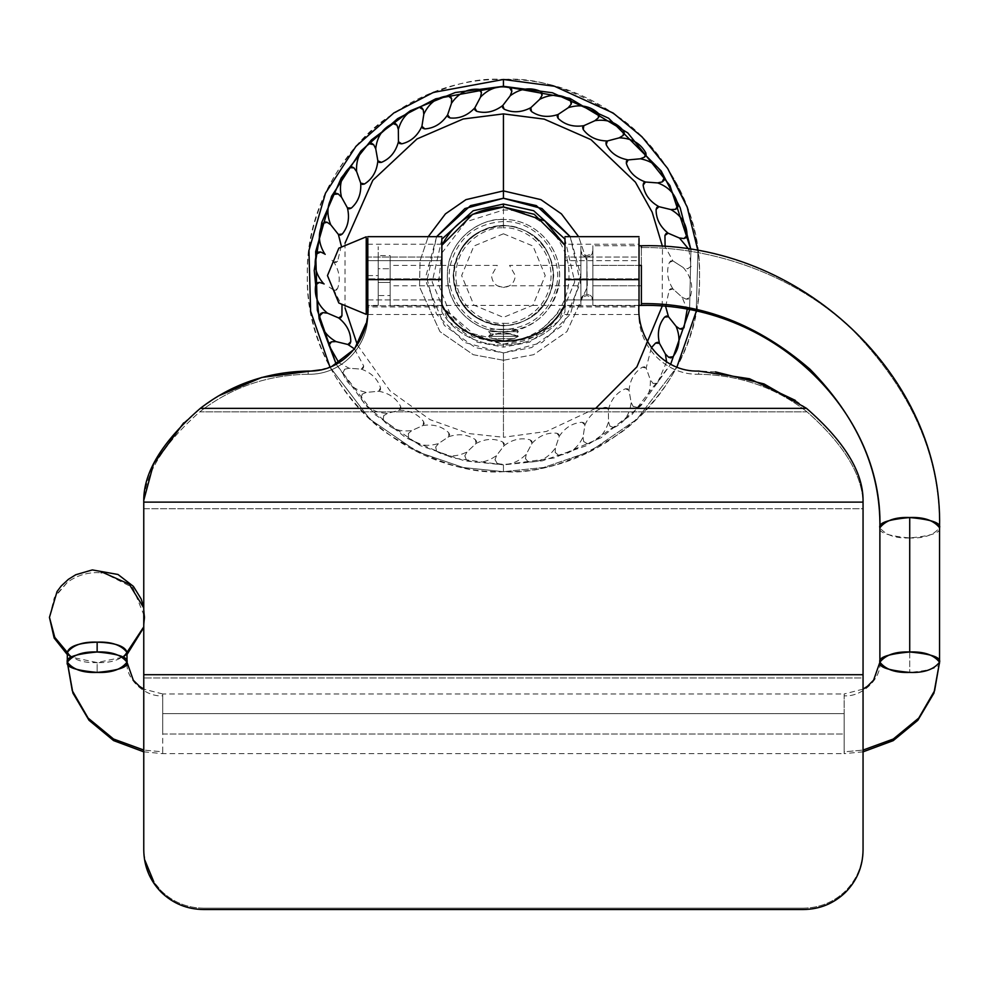 <?xml version="1.0" encoding="UTF-8"?>
<svg xmlns="http://www.w3.org/2000/svg" width="989" height="989" viewBox="0 0 989 989"><rect width="100%" height="100%" fill="white"/><g stroke="black" fill="none" stroke-linecap="round" stroke-linejoin="round"><path stroke-width="0.74" stroke-dasharray="4.95 3.71" d="M564.979 244.234L564.979 299.939L639.018 299.939L639.018 244.234L564.979 244.234L564.979 305.824L564.979 260.639L639.018 260.639L639.018 245.643L639.018 311.869C636.978 345.025 665.09 375.313 698.679 374.225L698.704 371.06L698.704 374.225C739.772 375.016 775.895 387.564 807.073 411.869C775.895 387.552 739.76 375.016 698.679 374.225C665.09 375.313 636.978 345.025 639.018 311.869L639.018 278.849L564.979 278.849L564.979 311.869C539.648 356.201 467.179 356.201 441.836 311.869L441.836 278.849L367.809 278.849L367.809 311.869C369.849 345.013 341.724 375.313 308.148 374.225C267.067 375.016 230.932 387.552 199.753 411.869L807.073 411.869C844.519 444.939 863.187 475.969 863.051 504.946C863.187 475.969 844.519 444.939 807.073 411.869L199.753 411.869C162.295 444.939 143.64 475.969 143.764 504.946L143.764 508.754L863.051 508.754L863.051 677.947L143.764 677.947L863.051 677.947L863.051 848.611C862.828 865.078 857.006 879.159 845.583 890.891C833.826 902.166 819.77 907.914 803.389 908.162L203.425 908.162L203.425 909.521L203.425 908.162C187.057 907.939 172.988 902.178 161.244 890.891C149.796 879.172 143.974 865.078 143.764 848.611L143.764 508.754L863.051 508.754L863.051 500.323L863.051 848.611C862.853 865.078 857.03 879.172 845.583 890.891L845.583 892.251L845.583 890.891C833.838 902.178 819.77 907.939 803.389 908.162L803.389 909.521L803.389 908.162L203.425 908.162C187.057 907.939 172.988 902.178 161.244 890.891L153.827 881.904M144.876 860.195L143.764 848.785M806.505 408.346L795.304 400.372M715.418 371.876L698.691 371.06M161.244 890.891L161.244 892.251L161.244 890.891M143.764 848.611L143.764 849.996L143.764 848.611M143.764 504.946L143.764 500.323L143.764 504.946C143.64 475.969 162.295 444.939 199.753 411.869C230.932 387.564 267.055 375.016 308.123 374.225L308.123 371.06L308.148 374.225C341.724 375.313 369.849 345.013 367.809 311.869L367.809 245.643L367.809 278.849L441.836 278.849L441.836 311.869C467.179 356.201 539.648 356.201 564.979 311.869L564.979 278.849L639.018 278.849L639.018 260.639L564.979 260.639M143.764 508.754L143.764 677.947M200.285 408.37L183.657 422.909M219.224 395.588L200.31 408.358M320.362 369.837L332.168 366.153M366.115 323.279L367.475 313.402M441.836 244.234L367.809 244.234L367.809 305.824L367.809 260.639L441.836 260.639L441.836 244.234L441.836 306.924L367.809 306.924L367.809 299.939L441.836 299.939L441.836 245.643L441.836 278.849L441.836 260.639L367.809 260.639L367.809 305.824L441.836 305.824L441.836 314.502L367.809 314.502L367.809 305.824L441.836 305.824L441.836 236.668M367.809 244.234L367.809 260.639M441.836 305.824L441.836 260.639M564.979 306.924L564.979 299.939L564.979 305.824L639.018 305.824L639.018 299.939L639.018 306.924L564.979 306.924M592.856 245.754L592.856 285.784L641.391 285.784L641.391 247.547C711.301 246.644 793.944 273.879 852.221 329.609C911.462 390.185 940.576 456.226 939.55 527.73C940.576 456.226 911.462 390.185 852.221 329.609C793.944 273.879 711.301 246.644 641.391 247.547L641.391 285.784L592.856 285.784L592.856 245.754L592.856 305.416L592.856 265.386L639.018 265.386L592.856 265.386L592.856 245.754L639.018 245.754L639.018 305.824L639.018 260.639M564.979 236.668L564.979 257.029L639.018 257.029L639.018 236.668M639.018 305.824L639.018 314.502L564.979 314.502L564.979 305.824L639.018 305.824L639.018 257.029L564.979 257.029L564.979 305.824L564.979 264.953M639.018 299.939L564.979 299.939M367.809 236.668L367.809 257.029L441.836 257.029L367.809 257.029L367.809 305.824M441.836 299.939L367.809 299.939M441.836 239.177L432.168 282.001L448.573 321.512L477.279 342.182L503.438 347.139L503.438 331.674C487.033 333.923 448.104 317.098 447.349 275.585C448.104 234.072 487.033 217.234 503.438 219.496L503.438 206.985L503.438 219.496C535.321 218.557 563.161 249.092 559.292 280.752C553.729 312.054 535.111 329.028 503.438 331.674L503.438 347.139L529.597 342.182L558.328 321.474L574.708 281.927L564.979 239.103M503.438 331.674L503.438 332.44L518.335 336.359L513.983 338.695L503.438 341.156L503.438 325.307C528.039 327.532 555.385 300.186 553.16 275.585C555.385 250.983 528.039 223.625 503.438 225.851L503.438 219.496C533.405 218.717 560.293 245.606 559.527 275.585C560.293 305.552 533.405 332.44 503.438 331.674L518.347 331.661L503.438 331.661L518.347 331.661L503.438 331.661L503.438 332.44L511.709 334.01L503.438 334.01L503.438 331.661L503.438 334.01L495.168 334.01L503.438 332.403L503.438 331.661L488.517 331.661L503.438 331.661L488.517 331.661L503.438 331.661L488.517 331.661L503.438 331.661L488.517 331.661L503.438 331.661L503.438 329.312L503.438 331.661L503.438 329.312L490.865 329.312L515.998 329.312L503.438 329.312L503.438 331.661L518.347 331.661L503.438 331.661C473.459 332.44 446.571 305.552 447.349 275.585C446.571 245.606 473.459 218.717 503.438 219.496L503.438 225.851C478.837 223.625 451.478 250.983 453.704 275.585C451.478 300.186 478.837 327.532 503.438 325.307L503.438 340.735L492.881 338.695L488.541 336.359L503.438 332.415L503.438 331.674M488.541 336.359L495.168 334.01L511.709 334.01L518.323 336.359L488.541 336.359L518.323 336.359L513.983 338.695L492.881 338.695L513.983 338.695L503.438 340.735L492.881 338.695L488.541 336.359L490.865 334.01L495.168 334.01L490.865 334.01L488.517 331.661L490.865 329.312M503.438 225.294L503.438 225.851C473.224 228.805 456.658 245.383 453.704 275.585C456.658 305.786 473.224 322.365 503.438 325.307L503.438 325.876C472.89 322.884 456.127 306.133 453.147 275.585C456.127 245.037 472.89 228.274 503.438 225.294L503.438 225.294C533.973 228.274 550.737 245.037 553.716 275.585C550.737 306.133 533.973 322.884 503.438 325.876L503.438 325.307C517.976 327.31 552.48 312.388 553.16 275.585C552.48 238.782 517.976 223.86 503.438 225.851L503.438 225.294C533.973 228.274 550.737 245.037 553.716 275.585C550.737 306.133 533.973 322.896 503.438 325.876L503.438 323.242C517.371 325.158 550.44 310.855 551.096 275.585C550.44 240.315 517.371 226.011 503.438 227.927L503.438 225.294L503.438 227.927C489.493 226.011 456.423 240.315 455.781 275.585C456.423 310.855 489.493 325.158 503.438 323.242L503.438 325.876C472.89 322.896 456.127 306.133 453.147 275.585C456.127 245.037 472.89 228.274 503.438 225.294M564.979 264.508L564.979 261.368M564.979 261.183L564.979 246.014M503.438 344.184L534.258 336.866L564.979 305.873C552.295 329.856 531.773 342.627 503.438 344.184L462.061 330.301L441.885 305.873L472.606 336.866L503.438 344.184M441.885 256.485L441.885 257.585M441.885 260.725L441.885 265.04M441.836 265.386L390.161 265.386L390.161 305.416L390.161 265.386L390.161 285.784L497.331 285.784L503.438 287.465C510.658 286.773 514.626 282.817 515.318 275.585L509.533 265.386L580.889 265.386L580.889 305.416L580.889 245.754L580.889 285.784L509.533 285.784L503.438 287.465C496.206 286.773 492.25 282.817 491.545 275.585L497.331 265.386L441.885 265.386L441.885 304.241M564.979 248.462L564.979 250.773M564.979 292.299L564.979 294.771M564.979 299.852L564.979 302.362M564.979 304.043L564.979 305.873M515.998 329.312L518.347 331.661L515.998 334.01L518.323 336.359M909.719 537.942C895.614 538.511 885.674 535.111 879.889 527.73C878.195 532.552 888.134 535.951 909.719 537.942L909.719 672.409L909.719 537.942C931.304 535.951 941.244 532.552 939.55 527.73C933.764 535.111 923.825 538.511 909.719 537.942M863.051 751.838L844.149 753.655L844.149 734.023L844.149 751.85L863.051 750.07L844.149 751.85L844.149 695.786L844.149 734.023L162.715 734.023L162.715 713.613L844.149 713.613L844.149 751.85M879.889 662.197C881.483 678.813 861.827 697.282 844.149 695.786C861.827 697.282 881.483 678.813 879.889 662.197M939.55 662.197C941.244 667.031 931.304 670.431 909.719 672.409M863.051 689.148L844.149 693.981L844.149 713.613L162.715 713.613L162.715 693.981L162.715 734.023L844.149 734.023L844.149 695.786M162.715 751.85L162.715 695.786C145.037 697.282 125.38 678.813 126.988 662.197C125.38 678.813 145.037 697.282 162.715 695.786L162.715 751.85L143.764 750.058L162.715 751.85L162.715 753.655L844.149 753.655M162.715 695.786L162.715 693.981L844.149 693.981M126.988 652.357C121.202 659.737 111.25 663.137 97.145 662.556L97.145 672.409L97.145 662.556C83.051 663.137 73.099 659.737 67.314 652.357M49.45 617.383L55.582 595.39L67.314 582.41C75.832 576.105 85.474 572.841 96.242 572.582L101.088 572.705L96.242 572.582C85.474 572.841 75.832 576.105 67.314 582.41L54.296 597.69L49.45 617.284M101.088 572.705L102.868 572.446L132.773 587.565L144.851 617.383L143.764 626.878L144.851 617.383L143.764 607.889M67.314 654.594L70.578 656.993L97.145 662.556L123.724 656.993L126.988 654.594M641.391 285.784L641.391 303.611L641.391 285.784M586.873 256.794L586.873 294.363C590.482 294.722 592.473 296.601 592.856 299.988L592.856 251.181C592.473 254.569 590.482 256.448 586.873 256.794C583.263 256.448 581.272 254.569 580.889 251.181L580.889 299.988C581.272 296.601 583.263 294.722 586.873 294.363L586.873 256.794L586.873 294.363C583.263 294.722 581.272 296.601 580.889 299.988L580.889 251.181C581.272 254.569 583.263 256.448 586.873 256.794C590.482 256.448 592.473 254.569 592.856 251.181L592.856 299.988C592.473 296.601 590.482 294.722 586.873 294.363L586.873 256.794M390.161 282.421L378.206 282.421L378.206 295.575L390.161 295.575L390.161 256.794L390.161 294.363L390.161 282.421L378.206 282.421L378.206 268.748L390.161 268.748L378.206 268.748L378.206 255.595L390.161 255.595L390.161 268.748M367.809 275.585L378.206 275.585C378.206 314.069 378.206 314.069 378.206 275.585C378.206 237.1 378.206 237.1 378.206 275.585L378.206 305.416L378.206 275.585L378.206 305.416L378.206 275.585L366.239 275.585L366.239 305.416L366.239 275.585M366.239 236.816L366.239 314.354L366.239 236.816M378.206 268.748L378.206 282.421M357.4 344.988L390.074 390.878L430.03 419.645L469.169 433.602L503.438 437.274L503.438 360.256L533.578 354.717L566.907 331.624L587.342 286.946L586.811 260.799L578.639 236.668L586.811 260.799L587.342 286.946L566.907 331.624L533.578 354.717L503.438 360.256L503.438 352.9L475.264 347.572L444.296 325.381L426.469 282.903L436.631 236.668L426.123 275.362L436.409 314.106L464.719 342.503L503.438 352.9L542.157 342.503L570.468 314.106L580.741 275.362L570.233 236.668L580.395 282.903L562.568 325.381L531.612 347.572L503.438 352.9L503.438 437.274L546.447 431.451L595.687 408.37M662.185 306.256L662.482 246.459M336.186 364.236L366.004 405.75L405.836 437.768L452.789 457.969L503.438 464.867L554.075 457.969L601.015 437.781L640.847 405.762L670.666 364.249L632.132 414.391L586.539 445.656L542.256 460.849L503.438 464.867L503.438 471.679L543.715 467.5L589.679 451.701L636.978 419.188L676.896 367.055L636.978 419.188L589.679 451.701L543.715 467.5L503.438 471.679C608.223 474.386 702.239 380.369 699.532 275.585C702.239 170.8 608.223 76.783 503.438 79.479C537.522 76.87 576.735 89.937 621.092 118.705C663.211 148.795 700.311 209.013 699.532 275.585C700.311 342.157 663.211 402.375 621.092 432.465C576.735 461.233 537.522 474.3 503.438 471.679C469.355 474.3 430.128 461.233 385.772 432.465C343.665 402.375 306.553 342.157 307.332 275.585C306.553 209.013 343.665 148.795 385.772 118.705C430.128 89.937 469.355 76.87 503.438 79.479C398.654 76.783 304.637 170.8 307.332 275.585C304.637 380.369 398.654 474.386 503.438 471.679L503.438 464.867L464.607 460.849L420.325 445.643L374.732 414.379L336.186 364.236M689.568 310.002L690.94 249.673L689.568 310.002M696.244 311.374L697.974 250.872L696.244 311.374M503.438 360.256L473.286 354.717L439.957 331.624L419.521 286.946L420.053 260.799L428.237 236.668L420.053 260.799L419.521 286.946L439.957 331.624L473.286 354.717L503.438 360.256M503.438 190.902L503.438 113.896M345.037 243.133L345.037 308.036M329.967 367.043L369.886 419.175L417.185 451.701L463.149 467.5L503.438 471.679L463.149 467.5L417.185 451.701L369.886 419.175L329.967 367.043M686.168 299.16L682.15 297.256L673.002 288.998C667.39 280.11 666.166 271.283 669.343 262.53L672.879 260.898L683.275 267.549C691.336 276.833 693.623 286.761 690.112 297.33L686.168 299.16L690.112 297.33L688.529 299.086L686.168 299.16M669.343 262.53L670.727 260.911L672.866 260.886L669.343 262.53M688.876 249.352L691.15 266.301L687.565 268.761L683.275 267.549L672.891 260.898L665.115 246.644M687.565 268.761L691.15 266.301L689.877 268.291L687.565 268.761M341.292 245.915L337.632 261.145L333.886 262.184L331.018 259.39L333.874 262.172C339.487 271.06 340.698 279.887 337.521 288.64L333.985 290.272L329.226 287.107L333.973 290.259L341.996 305.836M337.632 261.145L336 262.518L333.899 262.184L337.632 261.145M337.521 288.64L336.136 290.259L334.01 290.272L337.521 288.64M354.557 348.969L363.729 366.029L361.405 369.144L349.092 368.242L338.856 362.74M363.729 366.029L363.284 368.118L361.418 369.144L363.729 366.029M380.518 387.787L378.738 391.248L366.449 392.386C354.383 390.012 346.484 383.584 342.763 373.088L344.741 369.218L349.092 368.242L361.381 369.144C371.271 372.717 377.65 378.935 380.518 387.787L380.431 389.926L378.762 391.236L380.518 387.787M344.741 369.218L342.763 373.088L342.936 370.727L344.741 369.218M400.669 406.491L399.482 410.188L387.54 413.34C375.251 412.982 366.4 407.938 360.997 398.196L362.32 394.055L366.449 392.386L378.725 391.248C389.06 393.14 396.379 398.221 400.669 406.491L400.928 408.605L399.494 410.188L400.669 406.491M362.32 394.055L360.997 398.196L360.787 395.847L362.32 394.055M423.613 421.623L423.057 425.468L411.795 430.536C399.618 432.205 390.062 428.682 383.126 419.966L383.744 415.664L387.54 413.34L399.457 410.2C409.978 410.361 418.026 414.168 423.613 421.623L424.219 423.663L423.069 425.455L423.613 421.623M383.744 415.664L383.126 419.966L382.52 417.692L383.744 415.664M448.746 432.762L448.821 436.656L438.547 443.505C426.815 447.164 416.802 445.26 408.531 437.806L408.432 433.454L411.795 430.536L423.032 425.48C433.429 423.91 442.009 426.333 448.746 432.762L449.674 434.678L448.833 436.644L448.746 432.762M408.432 433.454L408.531 437.806L407.567 435.654L408.432 433.454M475.363 439.623L476.08 443.443L467.068 451.899C456.09 457.437 445.915 457.202 436.532 451.207L435.716 446.941L438.547 443.505L448.808 436.668C458.797 433.405 467.649 434.394 475.363 439.623L476.599 441.366L476.08 443.431L475.363 439.623M435.716 446.941L436.532 451.207L435.222 449.241L435.716 446.941M502.746 442.009L504.081 445.656L496.589 455.472C486.675 462.741 476.587 464.2 466.351 459.823L464.842 455.744L467.068 451.899L476.068 443.468C485.389 438.597 494.277 438.115 502.746 442.009L504.242 443.517L504.081 445.643L502.746 442.009M464.842 455.744L466.351 459.823L464.731 458.105L464.842 455.744M530.141 439.858L532.057 443.233L526.284 454.149C517.704 462.951 508 466.042 497.183 463.421L495.019 459.638L496.589 455.472L504.069 445.68C512.463 439.351 521.154 437.41 530.141 439.858L531.872 441.094L532.07 443.22L530.141 439.858M495.019 459.638L497.183 463.421L495.304 461.987L495.019 459.638M556.819 433.219L559.267 436.236L555.373 447.955C548.351 458.043 539.289 462.691 528.175 461.888L525.431 458.513L526.284 454.149L532.057 443.257C539.302 435.63 547.547 432.28 556.819 433.219L558.736 434.159L559.267 436.223L556.819 433.219M525.431 458.513L528.175 461.888L526.099 460.787L525.431 458.513M582.039 422.278L584.944 424.862L583.028 437.051C577.774 448.165 569.602 454.235 558.513 455.274L555.237 452.406L555.373 447.955L559.267 436.26C565.152 427.545 572.742 422.884 582.039 422.278L584.079 422.896L584.944 424.837L582.039 422.278M555.237 452.406L558.513 455.274L556.263 454.532L555.237 452.406M605.107 407.344L608.408 409.409L608.519 421.747C605.169 433.578 598.098 440.909 587.33 443.752L583.646 441.465L583.028 437.051L584.944 424.874C589.32 415.306 596.046 409.471 605.107 407.344L607.221 407.604L608.396 409.384L605.107 407.344M583.646 441.465L587.33 443.752L585.006 443.393L583.646 441.465M625.407 388.813L629.004 390.296L631.143 402.461C629.783 414.675 624.022 423.069 613.872 427.656L609.854 425.999L608.519 421.747L608.408 409.421C611.153 399.272 616.815 392.398 625.407 388.813L627.533 388.726L628.992 390.284L625.407 388.813M609.854 425.999L613.872 427.656L611.511 427.681L609.854 425.999M642.38 367.191L646.163 368.069L650.292 379.702C650.947 391.978 646.658 401.213 637.398 407.406L633.158 406.43L631.143 402.461L629.004 390.321C630.042 379.85 634.493 372.148 642.38 367.191L644.469 366.758L646.163 368.056L642.38 367.191M633.158 406.43L637.398 407.406L635.074 407.814L633.158 406.43M666.611 361.912L657.265 383.559L652.925 383.299L650.292 379.702L646.176 368.081L651.343 347.757M652.925 383.299L657.265 383.559L655.039 384.338L652.925 383.299M665.659 306.565L669.232 290.012L672.99 288.986L682.15 297.256L687.157 309.545M669.232 290.012L670.863 288.64L672.965 288.973L669.232 290.012M503.438 329.646C470.121 330.796 442.293 296.131 450.663 263.828C458.414 237.434 475.993 223.329 503.438 221.524C536.743 220.362 564.571 255.038 556.201 287.329C548.462 313.736 530.87 327.841 503.438 329.646M441.885 252.986L465.906 221.82L503.438 210.014C538.461 209.099 569.911 240.55 569.009 275.585C569.911 310.608 538.461 342.058 503.438 341.156L473.15 333.738L449.711 313.167L438.424 284.09L441.836 253.097M503.438 233.787L473.892 246.026L461.64 275.585L473.892 305.144L503.438 317.382L532.984 305.144L545.223 275.585L532.984 246.026L503.438 233.787M162.715 693.981L143.764 689.123M143.764 751.825L162.715 753.655M143.764 607.271L144.851 617.383L143.764 627.483M639.018 305.416L592.856 305.416M580.889 251.181L580.889 249.611C580.679 252.368 582.682 254.371 586.873 255.595C591.063 254.371 593.054 252.368 592.856 249.611L592.856 251.181M592.856 299.988L592.856 301.558C593.054 298.789 591.063 296.799 586.873 295.575C582.682 296.799 580.679 298.789 580.889 301.558L580.889 299.988M580.889 305.416L390.161 305.416M378.206 305.416L367.797 305.416"/><path stroke-width="1.48" d="M639.018 304.229L639.018 279.64L564.979 279.64L564.979 304.142C543.431 353.555 463.396 353.567 441.836 304.142L441.836 279.64L367.809 279.64L367.809 304.142C370.9 338.485 343.801 372.321 308.148 371.06C267.339 371.889 231.389 384.325 200.297 408.37C162.567 441.279 143.714 471.938 143.764 500.323L143.764 502.128L863.051 502.128L863.051 849.996C862.828 866.438 857.006 880.531 845.583 892.251C833.826 903.526 819.77 909.274 803.389 909.521C819.77 909.299 833.838 903.538 845.583 892.251C857.018 880.544 862.853 866.451 863.051 849.996L863.051 500.323C863.1 471.938 844.26 441.279 806.529 408.37L806.505 408.346M153.827 881.904L144.876 860.195M143.764 848.785L143.764 677.947M143.764 504.946L143.764 508.754M795.304 400.372L749.489 378.75L698.704 371.06C663.05 372.321 635.939 338.535 639.018 304.142L639.018 238.411L639.018 279.64L564.979 279.64L564.979 238.411L564.979 304.142C543.431 353.555 463.396 353.567 441.836 304.142L441.836 238.411L441.836 279.64L367.809 279.64L367.809 238.411L367.475 313.402M183.657 422.909L153.518 464.039L143.764 500.323L143.764 849.996C143.974 866.451 149.796 880.544 161.244 892.251C172.988 903.538 187.057 909.299 203.425 909.521L803.389 909.521L203.425 909.521C187.057 909.299 172.988 903.538 161.244 892.251C149.796 880.544 143.974 866.451 143.764 849.996L143.764 674.708L863.051 674.708L143.764 674.708L143.764 502.128L863.051 502.128L863.051 500.323C863.1 471.938 844.26 441.279 806.529 408.37L200.297 408.37L806.529 408.37L764.015 383.93L715.418 371.876M698.691 371.06C663.05 372.321 635.939 338.522 639.018 304.142M320.362 369.837L261.788 377.439L219.224 395.588M332.168 366.153L354.519 349.03L366.115 323.279M367.809 304.81L367.809 304.142M564.979 239.103L533.677 210.731L503.438 204.031L503.438 206.985L503.438 204.031L473.162 210.756L441.836 239.177M564.979 245.297L534.258 214.304L503.438 206.985L472.606 214.304L441.885 245.297C454.569 221.313 475.091 208.543 503.438 206.985L544.803 220.868L564.979 245.297M441.885 245.878L441.885 256.485M441.885 257.585L441.885 260.725M441.885 304.241L441.885 245.297M564.979 246.014L564.979 248.462M564.979 250.773L564.979 292.299M564.979 294.771L564.979 299.852M564.979 302.362L564.979 304.043M909.719 672.409C888.134 670.431 878.195 667.031 879.889 662.197C885.674 669.59 895.614 672.99 909.719 672.409C923.825 672.99 933.764 669.59 939.55 662.197C933.764 654.817 923.825 651.417 909.719 651.998C895.614 651.417 885.674 654.817 879.889 662.197C878.195 657.376 888.134 653.976 909.719 651.998L909.719 517.531L909.719 651.998C931.304 653.976 941.244 657.376 939.55 662.197L934.605 690.681L918.756 718.076L893.302 739.03L863.051 750.07L893.302 739.03L918.756 718.076L934.605 690.681L939.55 662.197L939.55 527.73C941.244 522.909 931.304 519.509 909.719 517.531C923.825 516.95 933.764 520.35 939.55 527.73C943.543 376.352 800.076 241.798 641.391 245.754L641.391 247.547M863.051 689.148L867.489 686.23L873.596 680.172L879.889 662.197L879.889 527.73C885.674 520.35 895.614 516.95 909.719 517.531C888.134 519.509 878.195 522.909 879.889 527.73C880.705 470.529 857.414 417.704 810.028 369.256C758.476 324.726 702.252 302.844 641.391 303.611L641.391 265.386L639.018 265.386L641.391 265.386L641.391 303.611C702.252 302.844 758.476 324.726 810.028 369.256C857.414 417.704 880.705 470.529 879.889 527.73C883.325 409.842 769.64 302.436 641.391 305.416L641.391 303.611M97.145 651.998C118.729 653.976 128.681 657.376 126.988 662.197C128.681 667.031 118.729 670.431 97.145 672.409C75.572 670.431 65.62 667.031 67.314 662.197C65.62 657.376 75.572 653.976 97.145 651.998L97.145 642.158C111.25 641.577 121.202 644.976 126.988 652.357L143.764 626.878L126.988 652.357C125.22 646.163 115.268 642.763 97.145 642.158L97.145 651.998C83.051 651.417 73.099 654.817 67.314 662.197L72.259 690.668L88.095 718.063L113.537 739.018L143.764 750.058L113.537 739.018L88.095 718.063L72.259 690.668L67.314 662.197C73.099 669.59 83.051 672.99 97.145 672.409C111.25 672.99 121.202 669.59 126.988 662.197C121.202 654.817 111.25 651.417 97.145 651.998M49.45 617.284L55.063 638.474L67.314 652.357C73.099 644.976 83.051 641.577 97.145 642.158C79.033 642.763 69.082 646.163 67.314 652.357L70.578 656.993M143.764 607.889L129.188 584.178L102.868 572.446L101.088 572.705M123.724 656.993L126.988 652.357L126.988 662.197L133.33 680.259L139.461 686.304L143.764 689.123M143.764 751.825L113.611 740.613L89.035 720.301L72.926 693.104L67.314 662.197L67.314 652.357L53.901 636.298L49.45 617.383L57.053 591.546L61.194 586.032L68.377 579.344L75.72 574.77L92.298 569.924L117.988 574.473L133.391 586.366L141.106 598.864L143.764 607.271M366.239 275.585L367.809 275.585M366.239 314.354L366.239 236.816L366.239 314.354L338.831 303.005L327.47 275.585L338.844 248.165L366.239 236.816M503.438 198.27L464.904 208.555L436.631 236.668L470.554 205.613L503.438 198.27L503.438 190.902L540.896 199.642L561.418 213.871L578.639 236.668L561.418 213.871L540.896 199.642L503.438 190.902L503.438 198.27L541.96 208.555L570.233 236.668L536.31 205.613L503.438 198.27M595.687 408.37L636.891 366.87L662.185 306.256M662.482 246.459L652.147 212.116L635.408 182.161L590.977 139.647L544.222 119.125L503.438 113.896L503.438 190.902L465.967 199.642L445.446 213.871L428.237 236.668L445.446 213.871L465.967 199.642L503.438 190.902M503.438 86.303L455.274 92.521L410.274 110.805L371.419 139.931L341.242 177.983L321.759 222.463L314.218 270.442L319.138 318.755L336.186 364.236L317.358 310.323L315.664 251.639L331.562 196.279L360.973 150.946L397.603 118.655L435.729 98.813L503.438 86.303L503.438 79.479L433.367 92.422L393.894 112.919L355.978 146.31L325.492 193.176L308.951 250.427L310.595 311.189L329.967 367.043L310.595 311.189L308.951 250.427L325.492 193.176L355.978 146.31L393.894 112.919L433.367 92.422L503.438 79.479L554.545 86.266L613.118 113.018L642.022 136.841L667.662 168.414L687.182 207.084L697.974 250.872L687.182 207.084L667.662 168.414L642.022 136.841L613.118 113.018L554.545 86.266L503.438 79.479L503.438 86.303L569.825 98.319L627.78 132.872L669.936 185.549L690.94 249.673L680.172 207.801L661.159 170.936L608.631 118.223L552.455 92.756L503.438 86.303M670.666 364.249L689.568 310.002L670.666 364.249M676.896 367.055L696.244 311.374L676.896 367.055M503.438 113.896L463.161 118.989L416.999 138.942L372.816 180.282L345.037 243.133M345.037 308.036L357.4 344.988M665.115 246.644L664.942 235.394L668.156 233.206L679.505 238.065L688.876 249.352M664.942 235.394L666.03 233.565L668.131 233.206L664.942 235.394M679.505 238.065L668.168 233.206C659.972 226.629 655.954 218.68 656.115 209.359L658.934 206.676L670.925 209.594C681.569 215.75 686.947 224.404 687.058 235.53L683.931 238.547L679.344 237.978M656.115 209.359L656.894 207.381L658.909 206.676L656.115 209.359M683.931 238.547L687.058 235.53L686.131 237.706L683.931 238.547M670.925 209.594L658.946 206.676C649.773 201.521 644.507 194.351 643.134 185.141L645.471 182.025L657.772 182.928C669.281 187.242 676.019 194.895 677.96 205.86L675.376 209.347L670.752 209.544M643.134 185.141L643.579 183.052L645.446 182.025L643.134 185.141M675.376 209.347L677.96 205.86L677.403 208.147L675.376 209.347M657.772 182.928L645.483 182.013C635.593 178.453 629.214 172.234 626.346 163.37L628.126 159.921L640.427 158.784C652.48 161.158 660.38 167.586 664.101 178.082L662.123 181.951L657.598 182.903M626.346 163.37L626.445 161.244L628.114 159.921L626.346 163.37M662.123 181.951L664.101 178.082L663.928 180.443L662.123 181.951M640.427 158.784L628.151 159.909C617.804 158.017 610.485 152.936 606.195 144.678L607.394 140.97L619.324 137.83C631.612 138.188 640.464 143.232 645.866 152.974L644.544 157.115L640.242 158.796M606.195 144.678L605.948 142.564L607.37 140.982L606.195 144.678M644.544 157.115L645.866 152.974L646.089 155.322L644.544 157.115M619.324 137.83L607.407 140.97C596.899 140.797 588.838 136.989 583.25 129.547L583.819 125.702L595.069 120.633C607.258 118.952 616.815 122.475 623.738 131.191L623.119 135.505L619.151 137.867M583.25 129.547L582.645 127.507L583.807 125.714L583.25 129.547M623.119 135.505L623.738 131.191L624.343 133.478L623.119 135.505M595.069 120.633L583.831 125.69C573.435 127.26 564.867 124.824 558.13 118.396L558.056 114.514L568.316 107.665C580.061 104.006 590.062 105.91 598.333 113.364L598.432 117.716L594.908 120.695M558.13 118.396L557.19 116.479L558.043 114.526L558.13 118.396M598.432 117.716L598.333 113.364L599.309 115.515L598.432 117.716M568.316 107.665L558.068 114.501C548.067 117.753 539.215 116.776 531.513 111.547L530.796 107.714L539.796 99.271C550.774 93.732 560.948 93.967 570.344 99.951L571.16 104.228L568.168 107.752M531.513 111.547L530.277 109.804L530.784 107.739L531.513 111.547M571.16 104.228L570.344 99.951L571.654 101.916L571.16 104.228M539.796 99.271L530.809 107.702C521.475 112.561 512.586 113.043 504.13 109.161L502.795 105.502L510.287 95.698C520.202 88.417 530.277 86.97 540.526 91.334L542.021 95.414L539.66 99.395M504.13 109.161L502.622 107.653L502.783 105.526L504.13 109.161M542.021 95.414L540.526 91.334L542.133 93.065L542.021 95.414M510.287 95.698L502.795 105.489C494.401 111.819 485.71 113.76 476.723 111.312L474.807 107.925L480.58 97.021C489.159 88.219 498.864 85.128 509.694 87.749L511.845 91.52L510.163 95.834M476.723 111.312L474.992 110.076L474.807 107.949L476.723 111.312M511.845 91.52L509.694 87.749L511.56 89.183L511.845 91.52M480.58 97.021L474.807 107.912C467.574 115.54 459.316 118.878 450.044 117.951L447.597 114.934L451.503 103.215C458.513 93.127 467.574 88.478 478.688 89.282L481.433 92.645L480.493 97.169M450.044 117.951L448.141 117.011L447.597 114.947L450.044 117.951M481.433 92.645L478.688 89.282L480.778 90.382L481.433 92.645M451.503 103.215L447.609 114.909C441.712 123.625 434.122 128.286 424.837 128.891L421.92 126.308L423.836 114.118C429.102 103.004 437.274 96.934 448.363 95.896L451.627 98.764L451.441 103.388M424.837 128.891L422.798 128.273L421.92 126.332L424.837 128.891M451.627 98.764L448.363 95.896L450.601 96.638L451.627 98.764M423.836 114.118L421.92 126.295C417.543 135.852 410.831 141.699 401.757 143.825L398.468 141.761L398.344 129.423C401.707 117.592 408.766 110.261 419.534 107.405L423.23 109.705L423.799 114.291M401.757 143.825L399.643 143.553L398.468 141.786L401.757 143.825M423.23 109.705L419.534 107.405L421.87 107.776L423.23 109.705M398.344 129.423L398.456 141.748C395.724 151.898 390.049 158.772 381.457 162.357L377.872 160.861L375.721 148.709C377.093 136.494 382.842 128.088 393.004 123.514L397.022 125.17L398.344 129.596M381.457 162.357L379.331 162.443L377.872 160.886L381.457 162.357M397.022 125.17L393.004 123.514L395.365 123.489L397.022 125.17M375.721 148.709L377.86 160.848C376.834 171.307 372.371 179.021 364.484 183.979L360.701 183.101L356.584 171.456C355.916 159.18 360.219 149.957 369.478 143.764L373.718 144.728L375.746 148.882M364.484 183.979L362.394 184.411L360.713 183.113L364.484 183.979M373.718 144.728L369.478 143.764L371.802 143.356L373.718 144.728M356.584 171.456L360.688 183.076C361.393 193.572 358.265 201.917 351.305 208.098L347.423 207.851L341.44 197.046C338.77 185.054 341.489 175.238 349.612 167.611L353.951 167.87L356.633 171.629M351.305 208.098L349.315 208.864L347.436 207.863L351.305 208.098M353.951 167.87L349.612 167.611L351.837 166.82L353.951 167.87M341.44 197.046L347.411 207.838C349.834 218.075 348.116 226.815 342.268 234.059L338.399 234.455L330.734 224.787C326.11 213.389 327.186 203.264 333.936 194.4L338.25 193.943L341.526 197.207M342.268 234.059L340.439 235.147L338.423 234.467L342.268 234.059M338.25 193.943L333.936 194.4L336 193.263L338.25 193.943M325.183 254.346L324.726 253.901C318.297 243.418 317.679 233.256 322.884 223.403L327.075 222.241L330.734 224.787L338.386 234.442L341.292 245.915M327.075 222.241L322.884 223.403L324.726 221.944L327.075 222.241M324.12 283.979L323.588 283.62C315.528 274.336 313.253 264.409 316.752 253.839L320.696 251.997L324.849 254.025M320.696 251.997L316.752 253.839L318.334 252.084L320.696 251.997M341.996 305.836L341.934 315.763L338.72 317.964L327.371 313.105C317.889 305.28 314.007 295.859 315.726 284.857L319.311 282.397L323.737 283.719M341.934 315.763L340.834 317.593L338.733 317.964L341.934 315.763M319.311 282.397L315.726 284.857L316.999 282.866L319.311 282.397M327.371 313.105L338.695 317.951C346.892 324.54 350.91 332.489 350.749 341.798L347.943 344.493L335.951 341.576C325.307 335.419 319.929 326.766 319.806 315.627L322.946 312.611L327.532 313.179M350.749 341.798L349.97 343.789L347.955 344.493L350.749 341.798M322.946 312.611L319.806 315.627L320.733 313.464L322.946 312.611M338.856 362.74L328.904 345.309L331.5 341.811L335.951 341.576L347.918 344.493L354.557 348.969M331.5 341.811L328.904 345.309L329.461 343.01L331.5 341.811M651.343 347.757L655.559 343.072L659.44 343.319L665.424 354.111L666.611 361.912M655.559 343.072L657.549 342.293L659.428 343.294L655.559 343.072M665.424 354.111L659.453 343.331C657.03 333.095 658.748 324.355 664.596 317.11L668.465 316.715L676.142 326.382C680.753 337.781 679.69 347.905 672.94 356.769L668.613 357.227L665.337 353.951M664.596 317.11L666.425 316.023L668.453 316.703L664.596 317.11M668.613 357.227L672.94 356.769L670.876 357.907L668.613 357.227M687.157 309.545L683.98 327.755L679.802 328.917L676.142 326.382L668.477 316.727L665.659 306.565M679.802 328.917L683.98 327.755L682.138 329.226L679.802 328.917M564.979 236.668L639.018 236.668M367.809 236.668L441.836 236.668M863.051 751.838L893.228 740.637L917.829 720.313L933.937 693.116L939.55 662.197M143.764 627.483L126.988 654.594M67.314 654.594L54.148 638.029L49.45 617.383M639.018 245.754L641.391 245.754M641.391 305.416L639.018 305.416M367.797 305.416L366.239 305.416"/></g></svg>

